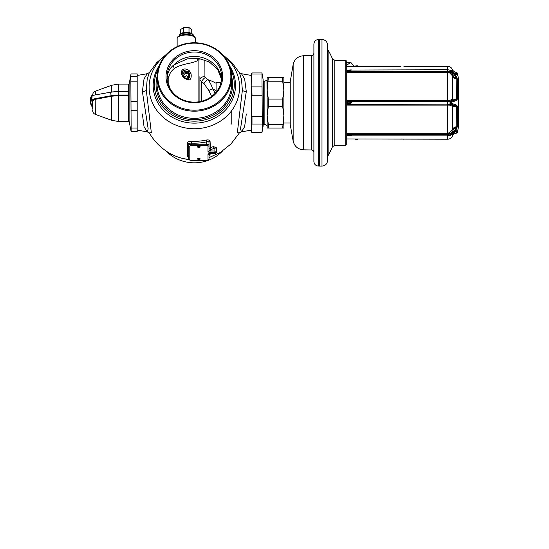 <?xml version="1.0" encoding="UTF-8"?>
<svg xmlns="http://www.w3.org/2000/svg" width="549" height="549" viewBox="0 0 549 549"><rect width="100%" height="100%" fill="white"/><g stroke="black" fill="none" stroke-linecap="round" stroke-linejoin="round"><path stroke-width="0.82" d="M451.244 134.828L450.043 135.363L451.244 133.517C453.33 132.206 454.977 130.264 456.178 127.677L456.521 106.808L456.178 106.108L451.244 104.104L450.002 102.787L451.244 101.476L456.178 99.472L456.521 98.765L456.178 77.903C454.881 77.855 453.858 77.038 453.117 75.46L453.062 75.309C452.273 73.511 451.141 72.393 449.665 71.94L447.716 71.631L447.716 72.475L347.483 72.475L348.821 71.912L348.148 71.542L347.483 72.475L347.483 70.162L348.148 70.546L351.497 69.943L348.148 71.542L348.148 70.546L348.821 70.238L348.148 70.546M453.062 75.309L452.321 75.68L449.487 72.756L447.716 72.475L447.716 100.474L449.487 100.474L452.376 99.321L457.358 98.847L457.358 79.221L456.898 77.498C455.615 74.76 453.851 72.701 451.607 71.301L450.139 70.389L451.607 70.855L457.358 75.282L457.358 73.038L458.545 78.926L458.545 126.654L457.358 132.542L457.358 130.298L451.607 134.725L450.139 135.267L451.607 134.272C453.851 132.879 455.615 130.813 456.898 128.082L457.358 126.359L457.358 106.732L456.898 105.264L450.098 102.787L456.898 100.309L457.358 98.847M350.125 69.922L351.497 69.943L350.097 71.253L349.411 71.631L348.896 70.89M447.716 69.943L447.716 71.253L350.097 71.253L349.74 70.437M350.084 69.922A1.009 0.343 77.9 0 0 349.885 69.826A1.009 0.343 77.9 0 0 349.74 69.991M456.892 77.478L456.178 77.903C454.977 75.316 453.33 73.374 451.244 72.063L450.043 70.43L449.782 71.583A5.819 5.037 0 0 0 447.716 71.253L447.716 71.631L348.821 71.912M400.887 66.628L346.268 66.628M349.356 70.094A1.009 0.501 70.7 0 0 349.082 70.052L447.716 69.737L447.716 66.374L403.92 66.395M345.76 60.308L346.268 60.815L346.268 144.764L345.76 145.272L345.76 60.308L334.78 60.308L334.78 145.272L345.76 145.272M327.554 45.039L327.554 160.534C327.225 163.918 325.372 165.771 321.988 166.1L321.988 39.48C325.372 39.809 327.225 41.662 327.554 45.039M319.463 39.48L318.276 39.521L318.276 166.052L319.463 166.1L319.463 39.48L321.988 39.48M318.276 39.521C315.606 39.871 314.145 41.388 313.898 44.071L313.898 161.509C314.145 164.192 315.606 165.709 318.276 166.052M313.898 102.787L313.898 152.492C313.754 150.975 312.93 150.131 311.413 149.966L311.413 55.614C312.93 55.442 313.754 54.605 313.898 53.088M290.243 80.991L290.243 124.589L290.126 82.309L293.145 64.528L293.145 141.052C294.484 146.418 297.908 149.342 303.419 149.822L311.413 149.966M283.86 102.787L283.86 128.075L282.687 128.075L283.86 115.434L283.86 90.146L282.687 99.081L268.337 99.081L268.337 106.499L267.164 115.434L268.337 124.369L282.687 124.369M283.86 77.505L283.86 90.146L282.687 81.211L282.687 77.505L283.86 77.505M268.337 77.505L267.164 90.146L267.164 77.505L282.687 77.505M268.337 124.369L268.337 128.075L267.164 128.075L267.164 90.146L268.337 99.081M268.337 81.211L282.687 81.211M268.337 106.499L282.687 106.499L282.687 99.081M282.687 106.499L283.86 115.434M268.337 128.075L282.687 128.075M263.122 80.737L263.63 81.245L263.63 124.335L264.865 124.335L264.865 81.245L266.965 80.03L267.164 125.549M261.969 74.019L262.319 128.315L261.969 132.604L263.122 126.078L263.122 79.502L261.969 72.948L251.998 72.948L251.998 74.019L261.969 74.019L261.969 72.948M251.49 132.014L251.998 132.632L261.969 132.632L251.998 132.604L251.49 132.014L251.49 124.616L251.998 124.026L251.998 116.711L251.49 115.235L251.49 96.734L251.998 95.258L251.49 74.904L251.998 74.019M261.969 124.026L251.998 124.026M261.969 86.893L251.998 86.893M261.969 95.258L251.998 95.258M261.969 116.711L251.998 116.711M251.49 124.616L251.49 115.235M251.49 74.904L251.49 73.456L251.998 72.948M251.49 96.734L251.49 86.008M251.49 75.481L241.485 73.717L244.641 78.891L246.295 91.58L240.503 128.919L241.485 131.863L244.641 126.689L246.295 114M222.345 54.392L231.953 62.627L239.412 72.736L241.498 79.344L242.37 90.228L237.34 132.693L239.33 132.975L230.999 143.955L220.122 152.601L209.004 157.604M149.349 132.975L151.339 132.693L146.309 90.228L147.18 79.344L149.266 72.736L156.726 62.627L166.333 54.392M158.037 69.188A39.953 36.666 0 0 0 154.386 84.505A39.953 36.666 180 0 0 194.339 121.171A39.953 36.666 180 0 0 234.293 84.505A39.953 36.666 0 0 0 230.642 69.188M209.004 155.539L210.068 154.633L210.068 153.603M207.996 154.324A1.009 0.926 0 0 0 209.004 153.397L208.84 153.83L214.062 153.521A1.517 0.604 180 0 0 215.579 152.917A1.517 0.604 180 0 0 214.062 152.313L210.02 152.313A2.024 0.803 0 0 1 207.996 151.51L207.996 146.185A1.517 0.604 180 0 0 206.479 145.581L191.306 145.581A1.517 0.604 180 0 0 189.789 146.185L189.789 159.649A1.517 0.604 180 0 0 191.306 160.246L206.479 160.246A1.517 0.604 180 0 0 207.996 159.649L207.996 154.324A2.024 0.803 0 0 1 210.02 153.521L214.062 153.603C215.881 153.48 216.718 152.945 216.594 151.991A2.525 1.002 180 0 0 214.062 150.982L210.02 150.982L210.528 149.582A54.543 50.055 0 0 0 214.062 148.45L213.513 146.576A53.027 48.662 0 0 1 210.075 147.674L209.004 148.978C209.32 148.257 209.828 148.456 210.521 149.582L210.068 141.374C209.835 140.091 208.524 139.659 206.136 140.077A50.968 46.775 180 0 1 191.388 141.271C189.028 141.244 187.717 141.882 187.456 143.2L187.456 156.458L188.561 157.22M213.513 146.576L216.594 147.997M222.345 151.188A37.277 34.21 180 0 1 166.333 151.188M215.235 93.213L212.545 88.739C211.578 85.308 210.013 82.275 207.838 79.653L205.333 77.505A4.049 1.572 -49.9 0 0 201.709 81.65L199.905 79.79L199.905 93.749M205.333 77.505L204.928 76.839A4.049 3.04 0 0 0 199.905 79.79L199.905 78.191M199.905 76.654L199.905 101.613M204.928 76.839L204.873 59.923M199.905 58.51L198.093 60.287C196.549 61.454 192.541 62.675 186.084 63.959C180.196 65.379 176.284 66.909 174.342 68.55C171.309 70.835 169.476 73.696 168.838 77.141L167.026 79.351M197.578 58.263A4.049 2.917 -124.5 0 0 198.196 60.136M197.468 58.249A4.049 2.869 -121.7 0 0 198.093 60.287L198.093 101.901M221.535 79.365L217.617 69.311L209.203 61.893L198.621 58.386L187.209 58.915L173.916 64.857A4.049 2.855 -125 0 0 174.342 68.55M189.007 70.361C178.892 64.535 178.892 78.884 189.007 79.804C190.51 80.312 191.917 76.798 190.832 73.072L189.007 70.361A1.009 0.446 -54.6 0 1 187.978 71.528L183.194 70.341L181.698 72.832C181.245 75.103 185.596 79.701 188.314 79.104L188.314 79.104A1.009 0.693 87.5 0 1 189.007 79.804M221.542 79.282A27.313 25.062 0 0 0 202.897 57.693A27.313 25.062 0 0 0 173.916 64.857C170.403 67.637 168.248 71.102 167.452 75.261A4.049 2.107 -168.3 0 0 168.838 77.141L168.838 84.635L169.586 87.662M167.452 75.261L167.061 78.26M221.652 77.073A27.313 25.062 0 0 0 194.339 52.011A27.313 25.062 0 0 0 167.026 77.073A27.313 25.062 180 0 0 194.339 102.135A27.313 25.062 180 0 0 221.652 77.073M167.726 82.707L168.838 84.635A4.049 1.023 169.7 0 1 168.282 84.58M222.661 76.675A28.322 25.988 180 0 1 194.339 102.663A28.322 25.988 180 0 1 166.018 76.675A28.322 25.988 0 0 1 194.339 50.68A28.322 25.988 0 0 1 222.661 76.675M230.868 76.675A36.529 33.523 180 0 1 194.339 110.198A36.529 33.523 180 0 1 157.81 76.675A36.529 33.523 0 0 1 194.339 43.151A36.529 33.523 0 0 1 230.868 76.675M231.616 76.97A37.277 34.21 180 0 1 194.339 111.179A37.277 34.21 180 0 1 157.062 76.97A37.277 34.21 0 0 1 194.339 42.76A37.277 34.21 0 0 1 231.616 76.97L231.616 84.107A37.277 34.21 180 0 1 194.339 118.316A37.277 34.21 180 0 1 157.062 84.107L157.062 76.97M216.086 92.232L216.086 82.563L220.986 82.563M346.268 138.952L447.716 139.206L447.716 135.843L450.139 135.267M403.92 139.178L400.887 138.952M348.821 101.112L347.483 100.474L348.148 101.798L351.497 102.787L348.148 103.782L347.483 105.106L348.821 104.468A1.009 0.556 -133.2 0 1 348.148 103.782L348.148 101.798L348.821 101.112L349.411 101.284A1.009 0.501 109.3 0 0 348.896 102.148M349.74 103.239A1.009 0.343 -102.1 0 0 350.097 104.104L351.497 102.787L349.411 101.284L449.665 101.29L453.062 100.22A1.009 0.858 43.7 0 1 452.321 99.383L452.376 75.824C453.309 77.752 454.689 78.72 456.521 78.733L457.358 79.207M453.062 100.22L456.178 99.472L456.898 100.309L456.494 100.632M449.782 70.272L450.139 70.389M451.305 70.711A1.009 0.377 116.1 0 1 451.504 70.691L450.139 70.313M450.043 70.217L451.244 70.752M456.178 74.589L456.898 75.021A1.009 0.748 -37 0 1 456.898 75.021L456.178 74.589M456.761 74.76A1.009 0.933 0 0 1 457.358 75.282M348.478 70.265L349.082 70.052A1.009 0.501 70.7 0 0 348.896 70.245M348.773 70.162L347.483 70.162L348.821 70.238M455.546 75.11L455.828 75.529M349.74 135.589L348.148 135.027L347.483 135.418L348.821 135.342A1.009 0.782 -72.4 0 1 348.148 135.027L348.148 134.038L351.497 135.637L349.74 135.589A1.009 0.343 -77.9 0 0 349.885 135.754L350.763 135.843L350.125 135.658M349.356 135.486A1.009 0.501 -70.7 0 1 349.082 135.528A1.009 0.501 -70.7 0 1 348.896 135.335M350.084 135.651A1.009 0.343 -77.9 0 1 349.885 135.754L348.478 135.315M348.821 133.668L348.148 134.038L347.483 133.105L350.097 134.327L351.497 135.637L350.763 135.843L447.716 135.843L447.716 134.327A5.819 5.037 0 0 0 449.782 133.997L451.244 133.517L451.607 134.272M348.896 134.69L349.411 133.942L447.716 133.942L447.716 134.327L350.097 134.327L349.74 135.143M348.773 135.418L347.483 135.418L347.483 133.105L447.716 133.105L447.716 133.942L449.665 133.64C451.141 133.194 452.273 132.069 453.062 130.271L452.376 129.756C453.309 127.828 454.689 126.86 456.521 126.846A1.009 0.803 0 0 0 457.358 126.359M456.898 105.264A1.009 0.844 -47.9 0 1 456.178 106.108L449.665 104.289L447.716 104.296L447.716 133.105L449.487 132.824L452.321 129.9L452.321 106.197L449.487 105.106L347.483 105.106L347.483 100.474L447.716 100.474L447.716 101.476L451.244 101.476A1.009 0.549 81.7 0 1 451.607 102.34M453.062 130.271L453.117 130.12C453.858 128.541 454.881 127.725 456.178 127.677L456.898 128.082M349.74 102.34A1.009 0.343 102.1 0 1 350.097 101.476L447.716 101.476L447.716 104.104L349.411 104.296A1.009 0.501 -109.3 0 1 348.896 103.432M450.139 102.862L450.043 102.999A1.517 0.542 90 0 1 449.782 104.104L348.821 104.468M456.864 128.157L455.835 130.044M458.545 126.654L458.545 102.787M453.117 105.422A1.009 0.858 -43.5 0 0 452.376 106.252L457.358 106.732M453.117 130.12L452.376 129.756L452.321 106.197A1.009 0.858 -43.7 0 1 453.062 105.36M456.521 130.868L457.358 130.298M456.631 130.909A1.009 0.748 -143 0 0 456.898 130.559M449.487 132.824L450.139 135.191M354.359 66.628L350.756 62.339L346.268 62.243M350.756 62.339L346.268 65.544M187.978 79.255A1.009 0.693 87.5 0 1 188.314 79.104L189.645 73.429L187.978 71.528A4.55 4.179 180 0 0 186.248 71.212A4.55 4.179 0 0 0 181.904 74.142M186.248 73.47A2.525 2.32 0 0 0 183.716 75.789A2.525 2.32 0 0 0 186.248 78.116A2.525 2.32 0 0 0 188.774 75.789A2.525 2.32 0 0 0 186.248 73.47M188.328 77.114L186.248 75.68L184.169 77.114M129.097 94.757L129.097 95.492M129.097 95.725L129.097 84.58L128.59 84.079L118.481 84.079L118.481 91.415L111.564 92.019L111.564 85.294L118.481 84.079M128.59 91.539L129.097 91.971L129.097 94.648L129.097 91.724L128.59 91.415L128.59 84.079M129.097 92.115L129.097 93.81M92.685 109.141L92.685 101.297L94.256 99.547L111.564 96.233L118.481 95.608L118.481 95.032L128.59 95.032L128.59 91.415L118.481 91.463M92.685 101.586L92.685 101.297A0.508 0.439 0 0 0 92.177 100.858L93.948 98.992L95.19 98.655L111.365 95.67L118.481 95.032M92.685 107.439L92.301 106.808L92.685 107.254L92.685 106.87A0.508 0.439 0 0 0 92.177 106.431L92.177 100.858M92.685 95.409L92.685 95.004C92.774 93.179 93.659 91.909 95.348 91.203L95.348 94.929M92.685 107.453L90.455 102.08A26.297 13.149 0 0 1 91.244 98.889C91.937 96.789 91.937 95.91 91.244 96.26A26.297 13.149 180 0 0 90.455 99.451L90.455 102.08A26.297 13.149 0 0 0 91.951 106.451A0.508 0.412 -35.2 0 0 92.301 106.808L92.177 106.431A25.796 12.895 0 0 1 91.731 99.39C92.177 96.72 92.177 95.553 91.731 95.883M129.097 121L128.59 121.501L128.59 95.608L129.097 95.8L129.097 121L131.149 131.664L130.827 74.788L131.149 73.916L137.188 73.916L137.188 81.828L131.149 81.828M131.149 128.041L137.188 128.041L137.188 131.664L131.149 131.664M137.188 128.041L137.188 110.699L131.149 110.699M137.188 110.699L137.188 101.654L131.149 101.654M137.188 101.654L137.188 81.828M137.188 76.4L131.149 76.4M142.383 114L144.037 126.689L147.194 131.863L148.175 128.919L142.383 91.58L144.037 78.891L147.201 73.71L137.188 75.481M95.19 98.655L95.348 114.377L111.564 120.279L118.481 121.501L118.481 95.608L128.59 95.608L129.097 94.648M210.068 154.633A1.517 1.475 0 0 0 209.004 156.04L209.004 158.716A1.009 0.926 0 0 1 207.996 159.649M187.456 156.458A1.517 1.475 180 0 1 188.774 157.913L188.533 157.124M188.774 147.702L188.774 157.92M187.456 143.2A1.517 1.27 180 0 1 188.774 144.462C188.938 143.495 189.776 143.049 191.306 143.111L191.388 141.271M188.774 145.615L188.774 146.604M206.136 140.077L206.479 141.882A52.45 48.134 180 0 1 191.306 143.111L191.306 144.25A2.525 1.002 180 0 0 188.774 145.259L188.774 147.791A1.517 1.324 180 0 0 187.456 146.473M210.068 141.374A1.517 1.27 -0 0 0 209.004 142.582C208.901 141.656 208.057 141.429 206.479 141.882L206.479 144.25L191.306 144.25L191.306 145.581M207.996 151.51A1.009 0.926 0 0 0 209.004 150.584L209.004 142.582M210.02 150.138A1.009 0.405 0 0 1 209.004 149.74M214.062 152.313L214.062 148.45L216.56 147.784M198.889 159.464A1.318 0.522 180 0 0 200.207 158.942A1.318 0.522 180 0 0 198.889 158.421A1.318 0.522 180 0 0 197.578 158.942A1.318 0.522 180 0 0 198.889 159.464M198.889 147.413A1.318 0.522 180 0 0 200.207 146.892A1.318 0.522 180 0 0 198.889 146.363A1.318 0.522 180 0 0 197.578 146.892A1.318 0.522 180 0 0 198.889 147.413M187.456 154.756A1.517 1.448 180 0 1 188.774 156.191L188.774 158.716C188.698 159.745 189.542 160.281 191.306 160.335L206.479 160.335C209.121 159.821 208.229 160.205 209.004 158.716M189.789 146.185A1.009 0.926 180 0 1 188.774 145.259L188.774 144.462M177.142 38.629C176.812 33.064 195.698 33.077 195.348 38.629A9.107 3.617 0 0 0 186.248 35.012A9.107 3.617 0 0 0 177.142 38.629L177.142 46.617M195.348 38.629L195.348 42.774M182.09 33.015A5.511 2.189 0 0 1 183.496 32.556A5.511 2.189 0 0 1 186.248 32.261A5.511 2.189 0 0 1 189 32.556A5.511 2.189 0 0 1 190.407 33.015M191.752 33.599L191.752 29.468L189 27.567L183.496 27.567L183.496 32.556M189 27.567L189 32.556M183.496 27.567L180.738 29.468L180.738 33.599M357.797 138.952L357.797 139.707L355.773 139.707L355.773 138.952M355.773 66.628L355.773 65.873L357.797 65.873L357.797 66.628M451.607 71.301L451.244 72.063L449.782 71.583L449.487 72.756M332.468 58.798A109.244 109.244 0 0 0 328.124 50.014L328.124 155.566A109.244 109.244 0 0 0 332.468 146.782L332.468 58.798L334.78 60.308M311.413 55.614L303.419 55.758L303.419 149.822M242.37 90.228A5.058 2.011 180 0 0 246.295 91.58M165.558 55.229A45.224 41.498 0 0 0 149.115 87.236A45.224 41.498 0 0 0 194.339 128.74A45.224 41.498 0 0 0 239.563 87.236A45.224 41.498 0 0 0 223.12 55.229M159.08 65.866A41.168 37.778 0 0 0 153.171 85.363A41.168 37.778 0 0 0 194.339 123.141A41.168 37.778 0 0 0 235.507 85.363A41.168 37.778 0 0 0 229.599 65.866M183.284 158.579A45.224 41.498 0 0 0 189.089 159.56L183.277 158.579C177.862 157.302 172.818 155.23 168.159 152.354C160.198 147.365 153.898 140.86 149.266 132.844L147.194 131.863L137.188 130.099M216.086 83.297A40.839 37.476 0 0 0 207.838 79.653A4.049 1.407 -46.8 0 0 203.974 83.668L201.709 81.65L201.709 101.208M231.609 76.469A38.286 35.136 0 0 1 232.625 84.505A38.286 35.136 180 0 1 194.339 119.648A38.286 35.136 180 0 1 156.053 84.505A38.286 35.136 0 0 1 157.069 76.469M216.086 90.894A36.186 33.208 180 0 0 212.545 88.739L208.798 90.441L203.974 83.668M211.612 96.487L208.798 90.441M450.139 102.718L450.043 102.581A1.517 0.542 90 0 0 449.782 101.476L449.665 101.29A1.009 0.357 90.1 0 1 449.487 100.474M453.117 100.158A1.009 0.858 43.5 0 1 452.376 99.321L452.376 75.824L453.117 75.46M456.494 74.788L451.504 70.691A1.009 0.377 116.1 0 1 451.607 70.855M452.376 71.144L452.376 69.469A80.923 80.923 0 0 0 452.321 69.346L452.321 71.109M452.321 134.471L452.321 136.234C451.367 138.128 449.83 139.117 447.716 139.206M451.607 103.239A1.009 0.549 -81.7 0 1 451.244 104.104L449.665 104.289A1.009 0.357 -90.1 0 0 449.487 105.106M456.521 74.458L456.521 72.42C454.606 72.18 453.227 71.198 452.376 69.469M457.358 132.542L456.521 133.153L456.521 131.122M456.521 133.153C454.606 133.4 453.227 134.381 452.376 136.111L452.376 134.436M189.645 73.429L190.832 73.072M187.017 78.967A3.541 3.246 0 0 0 189.117 73.889A3.541 3.246 180 0 0 186.248 72.543A3.541 3.246 0 0 0 182.707 75.81M118.323 91.415L128.59 91.415M95.348 92.63L95.348 92.157M111.564 120.279L111.42 95.663M111.516 96.247L111.365 95.67A2.024 0.59 79.8 0 1 110.802 93.495A2.024 0.59 79.8 0 1 111.111 92.095L91.896 95.547L91.285 96.096A0.508 0.425 -153.4 0 0 91.244 96.26M94.256 99.547L93.948 98.992L91.731 99.39A0.508 0.425 26.6 0 1 91.244 98.889M118.323 95.608L118.316 91.463L111.111 92.095A2.024 0.59 79.8 0 1 111.365 92.205M146.309 90.228A5.058 2.011 -0 0 1 142.383 91.58M189.789 159.649A1.009 0.926 180 0 1 188.774 158.716M207.996 146.185A1.009 0.926 0 0 0 209.004 145.259A2.525 1.002 180 0 0 206.479 144.25L206.479 145.581M210.02 152.313L210.02 150.982A1.009 0.405 0 0 1 209.004 150.584M179.166 35.877L179.166 35.843A7.082 2.814 0 0 1 186.248 33.029A7.082 2.814 0 0 1 193.33 35.843L193.33 35.877M357.797 139.576L355.773 139.576M357.797 66.004L355.773 66.004M332.468 146.782L334.78 145.272M328.124 50.014L327.554 49.417M328.124 155.566L327.554 156.156M321.988 166.1L319.463 166.1M303.419 55.758C297.908 56.231 294.484 59.162 293.145 64.528M290.243 124.589L293.145 141.052M290.126 123.017L283.86 123.017M290.126 82.563L283.86 82.563M264.865 124.335L266.965 125.549M263.63 124.335L263.122 124.843M251.49 130.099L241.485 131.863L239.412 132.844M239.309 72.578L241.485 73.717M210.068 154.585L209.004 154.983M231.767 124.143L231.767 110.534M450.427 70.245L447.716 69.737M452.321 69.346C451.367 67.452 449.83 66.463 447.716 66.374M458.545 82.055L458.545 78.926M457.358 73.038L456.521 72.42M456.494 130.792L450.42 135.335M95.348 91.203L111.564 85.294M95.348 114.377C93.659 113.67 92.774 112.401 92.685 110.575M90.455 99.451L91.285 96.096M129.097 84.58L130.827 74.788M149.369 72.578L147.194 73.717M128.59 121.501L118.481 121.501M209.004 154.454L209.004 153.747M209.004 155.477L209.004 156.04M216.594 151.991L216.594 147.921M179.166 35.843C179.859 33.523 182.22 32.384 186.248 32.418C191.381 32.933 193.742 34.072 193.33 35.843M263.63 81.245L264.865 81.245"/></g></svg>
